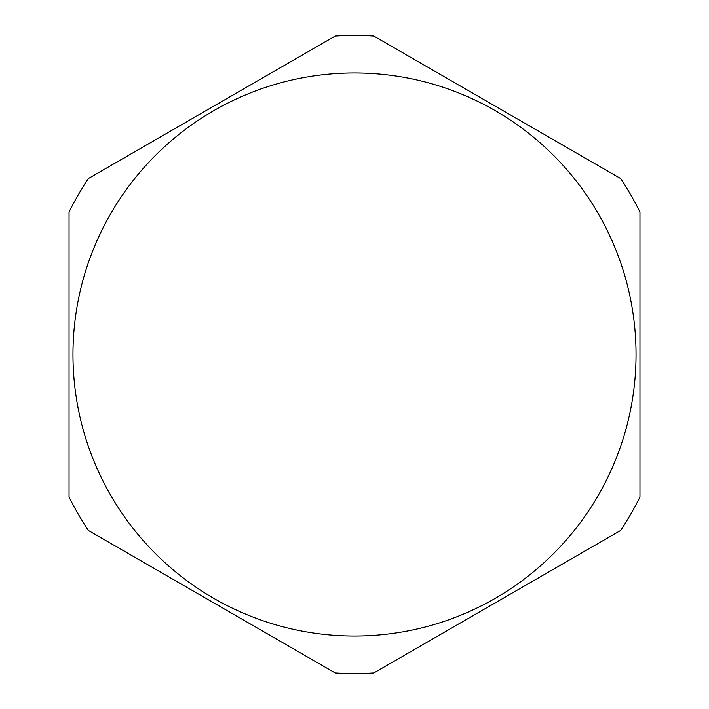<?xml version="1.0" encoding="UTF-8"?>
<svg xmlns="http://www.w3.org/2000/svg" width="709" height="709" viewBox="0 0 709 709"><rect width="100%" height="100%" fill="white"/><g stroke="black" fill="none" stroke-linecap="round" stroke-linejoin="round"><path stroke-width="1.06" d="M639.952 497.018L639.952 211.982A319.05 319.05 0 0 0 620.65 178.553L373.803 36.035A319.05 319.05 0 0 0 335.197 36.035L88.35 178.553A319.05 319.05 0 0 0 69.048 211.982L69.048 497.018A319.05 319.05 0 0 0 88.35 530.447L335.197 672.965A319.05 319.05 0 0 0 373.803 672.965L620.65 530.447A319.05 319.05 0 0 0 639.952 497.018M354.5 636.035A281.535 281.535 0 0 0 636.035 354.5A281.535 281.535 0 0 0 354.5 72.965A281.535 281.535 0 0 0 72.965 354.5A281.535 281.535 0 0 0 354.5 636.035"/></g></svg>
